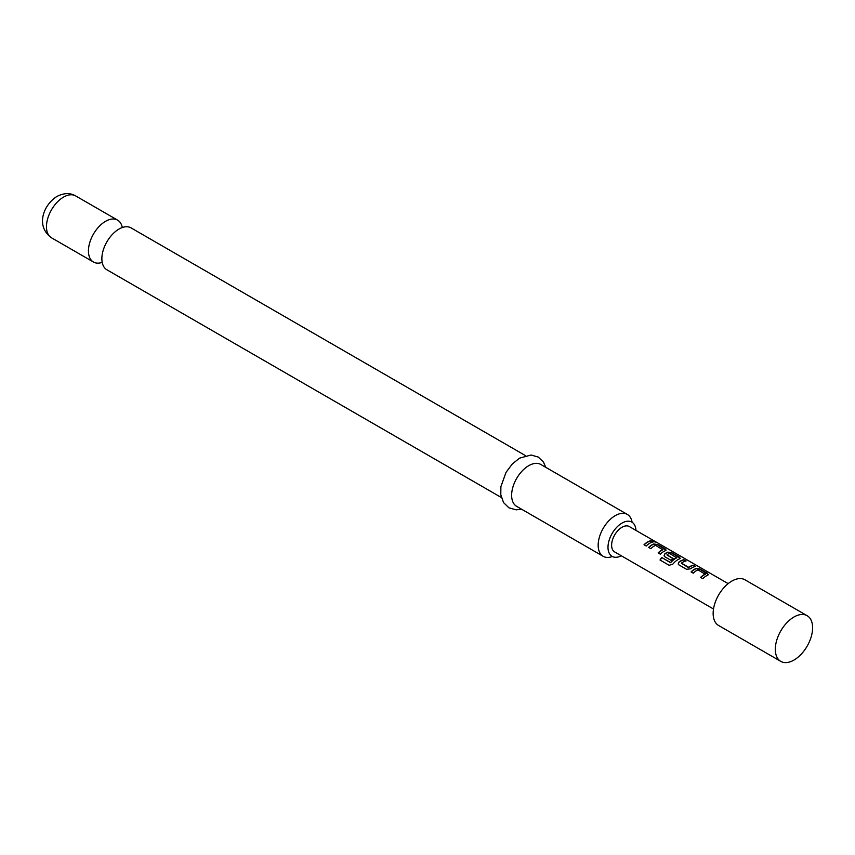 <?xml version="1.0" encoding="UTF-8"?>
<svg xmlns="http://www.w3.org/2000/svg" width="855" height="855" viewBox="0 0 855 855"><rect width="100%" height="100%" fill="white"/><g stroke="black" fill="none" stroke-linecap="round" stroke-linejoin="round"><path stroke-width="1.28" d="M655.561 542.091L655.261 541.92C652.846 540.659 652.109 540.52 653.07 541.514M653.156 541.247C655.7 542.262 656.448 542.412 655.4 541.664C652.964 540.392 652.215 540.253 653.156 541.247L652.557 540.616M656.063 542.134L655.261 541.92M501.351 497.514L106.875 269.763A24.175 13.958 -60 0 1 102.205 254.598A24.175 13.958 -60 0 1 115.575 231.438A24.175 13.958 -60 0 1 118.963 229.087A24.175 13.958 -60 0 1 131.05 227.89L525.526 455.64M708.506 574.667L700.01 569.323L696.056 568.714A14.364 8.293 120 0 0 694.581 569.441A14.364 8.293 120 0 0 691.246 572.016M708.56 574.528L707.758 575.201L707.694 573.459L700.085 569.056L696.088 568.457A14.653 8.465 120 0 0 694.581 569.195A14.653 8.465 120 0 0 691.086 571.92L693.255 573.181A14.653 8.465 120 0 1 696.761 570.456A14.653 8.465 120 0 1 697.979 569.836L705.279 574.314A14.364 8.293 120 0 0 704.082 574.923A14.364 8.293 120 0 0 700.747 577.499M685.689 561.051L683.84 559.993A14.364 8.293 120 0 0 680.441 561.275A14.364 8.293 120 0 0 678.945 562.269L678.186 564.011L678.977 564.931L686.586 569.323L690.584 568.789A14.653 8.465 120 0 1 692.112 567.773A14.653 8.465 120 0 1 695.585 566.459L693.416 565.208A14.653 8.465 120 0 0 689.942 566.523A14.653 8.465 120 0 0 688.692 567.325L681.371 563.092A14.653 8.465 120 0 1 682.621 562.291A14.653 8.465 120 0 1 686.084 560.976L683.914 559.726A14.653 8.465 120 0 0 680.441 561.03A14.653 8.465 120 0 0 678.913 562.056M695.19 566.544L693.341 565.476A14.364 8.293 120 0 0 689.942 566.758A14.364 8.293 120 0 0 688.724 567.549L688.692 567.325M680.227 558.336L671.731 552.993L667.776 552.383A14.364 8.293 120 0 0 666.302 553.11A14.364 8.293 120 0 0 664.795 554.104L664.079 555.964M679.479 558.871L679.415 557.129L671.806 552.725L667.798 552.127A14.653 8.465 120 0 0 666.302 552.875A14.653 8.465 120 0 0 664.763 553.89L664.036 555.846L664.827 556.765L671.068 560.367A14.653 8.465 120 0 1 673.174 558.55L666.996 554.799A14.653 8.465 120 0 1 668.236 553.987A14.653 8.465 120 0 1 669.454 553.367L676.754 557.855A14.364 8.293 120 0 0 675.557 558.454A14.364 8.293 120 0 0 670.769 562.611L661.791 557.556A14.653 8.465 120 0 0 660.007 560.014L669.144 565.294L672.832 564.161A14.653 8.465 120 0 1 677.972 559.608A14.653 8.465 120 0 1 679.479 558.871L680.281 558.197M673.024 558.668L666.996 554.981M666.088 550.171L657.591 544.827L653.626 544.218A14.364 8.293 120 0 0 652.162 544.945A14.364 8.293 120 0 0 648.817 547.521M666.13 550.032L665.34 550.706L665.276 548.963L657.655 544.56L653.658 543.962A14.653 8.465 120 0 0 652.162 544.71A14.653 8.465 120 0 0 648.656 547.424L650.837 548.686A14.653 8.465 120 0 1 654.332 545.96A14.653 8.465 120 0 1 655.55 545.34L662.849 549.818A14.364 8.293 120 0 0 661.652 550.428A14.364 8.293 120 0 0 658.318 553.003M652.76 542.049L650.922 540.98A14.364 8.293 120 0 0 647.513 542.262A14.364 8.293 120 0 0 644.178 544.838M793.964 660.071A26.377 15.23 120 0 0 811.192 636.836A26.377 15.23 120 0 0 807.141 615.696A26.377 15.23 120 0 0 793.964 617L793.964 617A26.377 15.23 120 0 0 775.314 649.308A26.377 15.23 120 0 0 780.775 661.375A26.377 15.23 120 0 0 793.964 660.071M807.141 615.696L744.983 579.808A26.377 15.23 120 0 0 731.795 581.111A26.377 15.23 120 0 0 714.566 604.357A26.377 15.23 120 0 0 718.606 625.486L780.775 661.375M713.508 609.006L614.649 551.935A14.653 8.465 -60 0 1 612.404 540.189A14.653 8.465 -60 0 1 621.98 527.279A14.653 8.465 -60 0 1 629.301 526.552L728.161 583.634M707.758 575.201A14.653 8.465 120 0 0 706.262 575.939A14.653 8.465 120 0 0 702.757 578.664L700.587 577.403A14.653 8.465 120 0 1 704.082 574.688A14.653 8.465 120 0 1 705.3 574.068M676.775 557.599A14.653 8.465 120 0 0 675.557 558.219A14.653 8.465 120 0 0 670.673 562.451M665.34 550.706A14.653 8.465 120 0 0 663.833 551.443A14.653 8.465 120 0 0 660.338 554.168L658.158 552.907A14.653 8.465 120 0 1 661.652 550.192A14.653 8.465 120 0 1 662.871 549.573M649.693 543.278A14.653 8.465 120 0 0 646.198 546.003L644.018 544.753A14.653 8.465 120 0 1 647.513 542.027A14.653 8.465 120 0 1 650.986 540.713L653.167 541.974A14.653 8.465 120 0 0 649.693 543.278M632.102 522.255A24.175 13.958 120 0 0 627.346 514.432A24.175 13.958 120 0 0 615.258 515.629A24.175 13.958 120 0 0 599.473 536.929A24.175 13.958 120 0 0 603.17 556.306A24.175 13.958 120 0 0 612.33 556.509M621.296 555.771A19.783 11.425 -60 0 1 612.084 556.37A19.783 11.425 -60 0 1 609.059 540.52A19.783 11.425 -60 0 1 621.98 523.089A19.783 11.425 -60 0 1 631.866 522.116A19.783 11.425 -60 0 1 635.949 530.389M122.297 227.548A24.175 13.958 120 0 0 117.616 220.141A24.175 13.958 120 0 0 105.528 221.338A24.175 13.958 120 0 0 89.743 242.638A24.175 13.958 120 0 0 93.441 262.015A24.175 13.958 120 0 0 102.194 262.367M627.346 514.432L540.82 464.479A24.175 13.958 120 0 0 528.732 465.676A24.175 13.958 120 0 0 512.936 486.976A24.175 13.958 120 0 0 516.644 506.352L603.17 556.306M670.502 562.676L661.791 557.556M661.888 557.706A14.364 8.293 120 0 0 660.156 560.1M688.435 567.57L681.371 563.285M678.945 562.269L678.229 564.129M51.46 237.776C34.82 225.688 44.129 204.217 56.964 196.447C63.933 192.877 70.153 192.696 75.635 195.902A24.175 13.958 120 0 0 63.548 197.099A24.175 13.958 120 0 0 47.762 218.41A24.175 13.958 120 0 0 51.46 237.776L93.441 262.015M521.582 509.195L516.121 509.837L508.907 507.795L503.542 502.59L500.784 494.703L500.891 486.655L506.021 472.366L512.38 463.87L519.658 458.109L531.094 455.01L538.265 457.072L543.481 462.117L545.757 467.322M75.635 195.902L117.616 220.141"/></g></svg>
